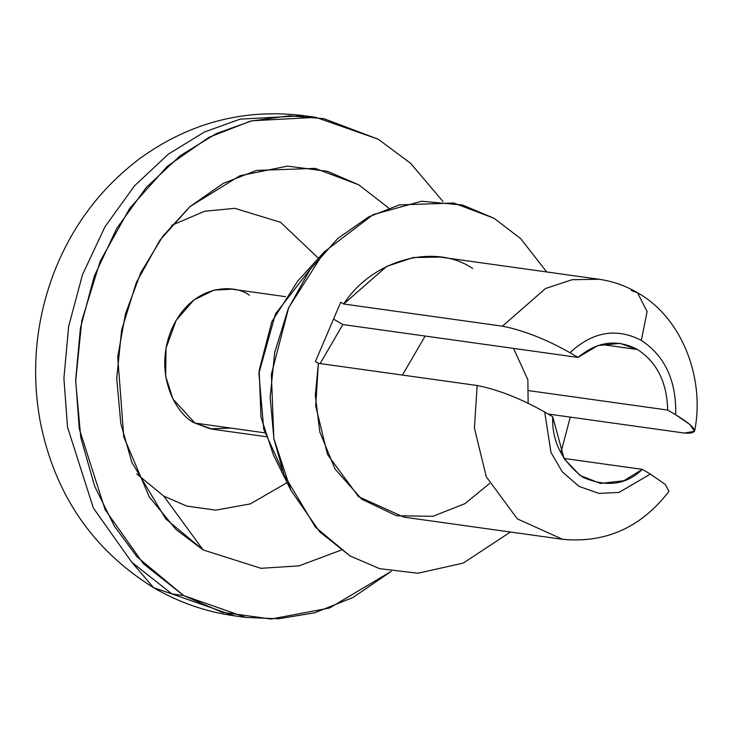 <?xml version="1.0" encoding="UTF-8"?>
<svg xmlns="http://www.w3.org/2000/svg" width="733" height="733" viewBox="0 0 733 733"><rect width="100%" height="100%" fill="white"/><g stroke="black" fill="none" stroke-linecap="round" stroke-linejoin="round"><path stroke-width="1.1" d="M684.457 433.066L548.092 414.017L684.457 433.066C700.079 434.055 697.156 427.962 675.698 414.768L689.854 424.48L694.554 431.279L684.457 433.066M631.397 290.644L637.508 292.733L647.102 311.607L641.329 340.378C665.042 356.091 676.495 380.885 675.698 414.768C676.495 380.885 665.042 356.091 641.329 340.378C616.398 327.532 592.621 331.637 569.99 352.692L578.016 357.411L342.852 324.554L320.138 363.568L342.852 324.554L578.016 357.411C597.276 341.441 617.085 338.802 637.444 349.504L619.971 343.374L597.78 345.6L578.016 357.411L569.99 352.692C592.621 331.637 616.398 327.532 641.329 340.378L647.102 311.607L637.508 292.733C682.047 317.655 705.265 378.457 694.582 431.279M601.491 344.483L637.444 349.504L601.491 344.483M489.507 483.542L464.951 503.663L432.965 516.279L396.553 515.785L361.736 499.21L335.036 469.01L319.817 432.03L315.309 395.344L318.397 363.33L477.128 385.503C498.083 389.626 520.604 398.459 544.683 412.019L552.709 416.729L564.153 458.803L580.05 475.442L600.409 483.413L623.801 480.756L642.365 469.377L563.906 458.418L642.365 469.377C626.321 484.87 606.512 487.509 582.937 477.284C561.835 461.268 551.757 441.083 552.709 416.729L544.683 412.019L550.996 452.499L562.339 471.896L579.052 486.41L598.962 493.401L618.991 492.429L650.391 474.095L642.365 469.377L650.391 474.095L618.991 492.429L598.962 493.401L579.052 486.41L562.339 471.896L550.996 452.499L544.683 412.019C520.604 398.459 498.083 389.626 477.128 385.503L474.434 428.164L486.263 476.752L517.324 518.872L562.623 539.314L517.324 518.872L486.263 476.752L474.434 428.164L477.128 385.503L318.397 363.33L315.703 405.981L327.532 454.579L358.593 496.699L403.892 517.141L562.623 539.314C605.87 543.327 641.311 527.339 668.954 491.367M528.988 390.68L667.671 410.059C667.021 382.397 656.942 362.212 637.444 349.504C656.942 362.212 667.021 382.397 667.671 410.059L675.698 414.768L667.671 410.059L528.988 390.68M598.925 279.255L572.061 279.713L545.471 288.536L502.435 326.185C523.344 330.281 545.856 339.122 569.99 352.692C545.856 339.122 523.344 330.281 502.435 326.185L545.489 288.527L572.088 279.713L598.962 279.255C612.742 281.234 625.588 285.723 637.508 292.733M668.917 491.339L665.372 484.522L650.391 474.095M598.962 279.255L440.221 257.081L413.348 257.53L386.749 266.354L343.695 304.003L502.435 326.185L343.695 304.003C372.181 259.766 434.541 242.586 472.666 268.461M494.079 218.269L453.736 203.023L399.412 204.91L368.635 216.913L337.922 238.344L310.141 269.414L288.298 308.556L274.683 352.536L270.138 397.259L273.922 438.948L284.184 475.057L315.465 527.201L350.035 555.953L379.731 568.68L417.892 573.243L463.256 563.091L510.397 532.021L463.256 563.091L417.892 573.243L379.731 568.68L350.035 555.953L319.744 531.856L290.928 490.368L273.821 438.426L271.375 374.251L288.71 307.594L324.243 251.868L373.179 214.595L421.64 201.236L462.55 205.029L494.079 218.269L520.659 238.628L546.736 271.961L520.659 238.628L494.079 218.269M560.8 452.912L570.301 417.123L560.8 452.912M318.397 363.33L315.41 361.571L340.717 302.253L343.695 304.003L340.717 302.253L315.41 361.571L318.397 363.33M282.498 470.54L263.779 429.419L258.896 373.354L275.452 313.907L310.7 268.626M324.243 251.868L297.772 281.023L271.833 321.695L259.189 370.33L260.975 417.169L273.455 455.065L290.928 490.368M333.533 319.084L342.852 324.554L333.533 319.084M246.022 617.452L183.635 595.562L171.879 593.922L183.635 595.562L222.081 612.275L271.146 619.028L329.548 607.996L391.275 571.355L353.049 597.45L314.759 612.77L278.632 618.762L246.022 617.452L234.267 615.812L171.879 593.922L234.267 615.812C205.57 611.734 178.669 602.352 153.564 587.655L171.879 593.922L131.738 562.193L93.357 507.996L67.537 427.247L63.908 378.301L68.655 326.368L82.49 274.673L104.966 226.79L134.451 185.88L168.526 154.022L204.553 131.949L240.195 119.131L304.131 115.695L240.195 119.131L204.553 131.949L168.526 154.022L134.451 185.88L104.966 226.79L82.49 274.673L68.655 326.368L63.908 378.301L67.537 427.247L93.357 507.996L131.738 562.193L171.879 593.922L153.564 587.655L132.032 562.486M183.635 595.562L143.503 563.833L105.112 509.637L79.292 428.897L75.673 379.951L80.419 328.017L94.245 276.314L116.721 228.43L146.206 187.52L180.281 155.671L216.308 133.589L251.95 120.771L315.896 117.344L378.274 139.233L410.682 163.395L442.952 201.474L410.682 163.395L378.274 139.233L323.775 118.636L289.223 115.787L250.356 121.174L208.758 137.392L167.261 166.364L129.714 208.355L100.201 261.25L81.803 320.678L75.664 381.105L80.777 437.445L94.639 486.236L114.266 525.973L136.915 556.714L183.635 595.562M203.096 549.924L165.722 518.854L131.903 462.468L120.808 423.436L116.721 378.365L121.632 330.024L136.347 282.48L159.959 240.158L190.003 206.569L223.198 183.397L256.477 170.423L315.208 168.388L358.813 184.863L388.802 208.099L358.813 184.863L327.532 171.339L287.51 166.116L239.883 175.746L189.856 206.697L162.973 236.035L140.892 272.474L125.49 313.751L117.729 356.852L123.758 436.85L149.303 496.974L176.076 529.556L203.096 549.924L260.994 568.313L299.027 565.858L341.01 550.153L299.027 565.858L260.994 568.313L203.096 549.924L163.771 496.085L136.75 473.903L163.771 496.085L203.096 549.924M171.467 225.443L204.553 211.26L234.78 208.337L280.556 222.282L318.443 258.263L280.556 222.282L234.78 208.337L204.553 211.26L171.467 225.443M287.098 482.626L250.347 503.892L215.713 510.168L186.613 506.045L163.771 496.085L186.613 506.045L215.713 510.168L250.347 503.892L287.098 482.626M230.858 428.09L210.224 428.842L194.914 423.069C179.017 416.94 152.07 377.156 171.549 329.465C192.412 282.581 235.705 284.038 249.412 295.298M285.522 296.654L231.949 289.169L214.045 290.131L193.979 299.898L176.177 320.275L166.015 348.157L165.704 376.405L172.933 399.009L194.914 423.069L212.387 429.199L265.951 436.685M194.914 423.069L264.741 432.827L194.914 423.069M402.444 375.067L425.158 336.053L402.444 375.067M153.564 587.655C92.587 549.759 54.828 494.491 40.26 421.86C31.152 371.75 35.459 322.731 53.17 274.774C71.431 226.699 100.733 187.648 141.075 157.613C190.498 122.319 244.849 108.347 304.131 115.695L315.896 117.344M528.145 403.26L527.852 379.712L513.521 348.395"/></g></svg>
